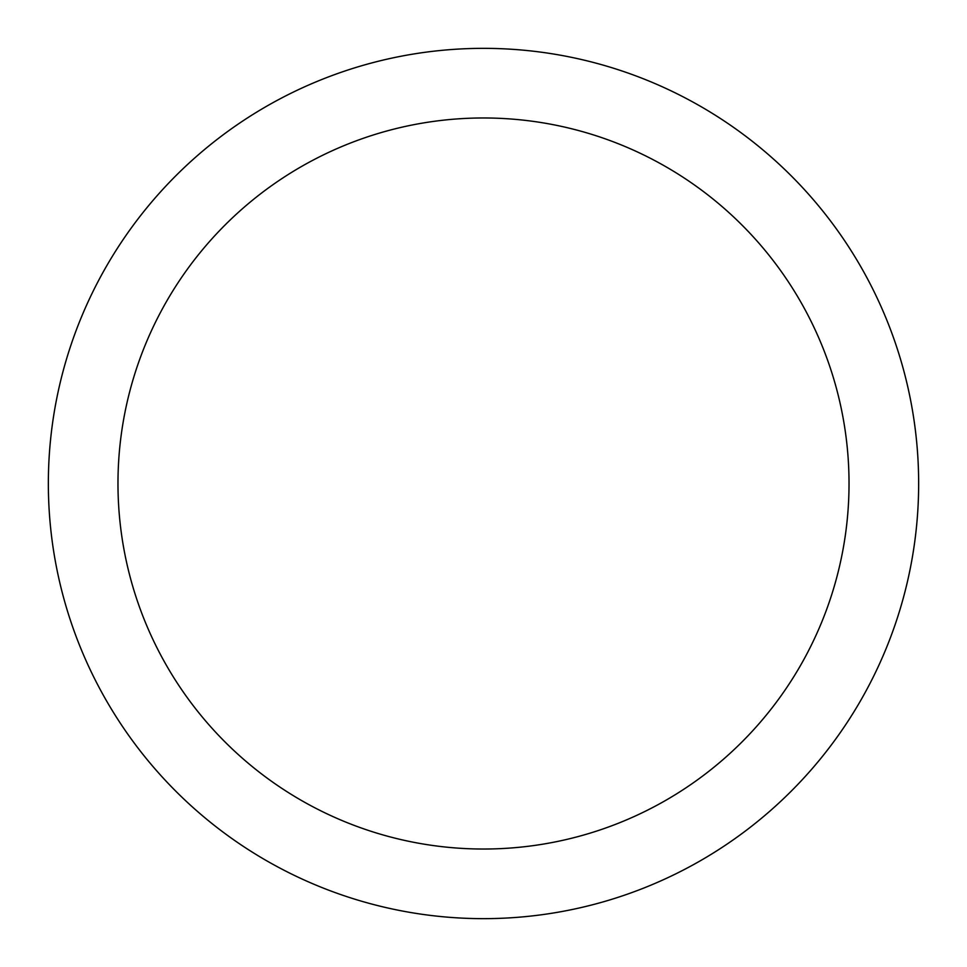 <?xml version="1.0" encoding="UTF-8"?>
<svg xmlns="http://www.w3.org/2000/svg" width="967" height="967" viewBox="0 0 967 967"><rect width="100%" height="100%" fill="white"/><g stroke="black" fill="none" stroke-linecap="round" stroke-linejoin="round"><path stroke-width="1.45" d="M483.5 48.35A435.15 435.15 0 0 1 918.65 483.5A435.15 435.15 0 0 1 483.5 918.65A435.15 435.15 0 0 1 48.35 483.5A435.15 435.15 0 0 1 483.5 48.35A435.15 435.15 0 0 1 918.65 483.5A435.15 435.15 0 0 1 483.5 918.65M483.5 117.974A365.526 365.526 0 0 1 849.026 483.5A365.526 365.526 0 0 1 483.5 849.026A365.526 365.526 0 0 1 117.974 483.5A365.526 365.526 0 0 1 483.5 117.974"/></g></svg>

